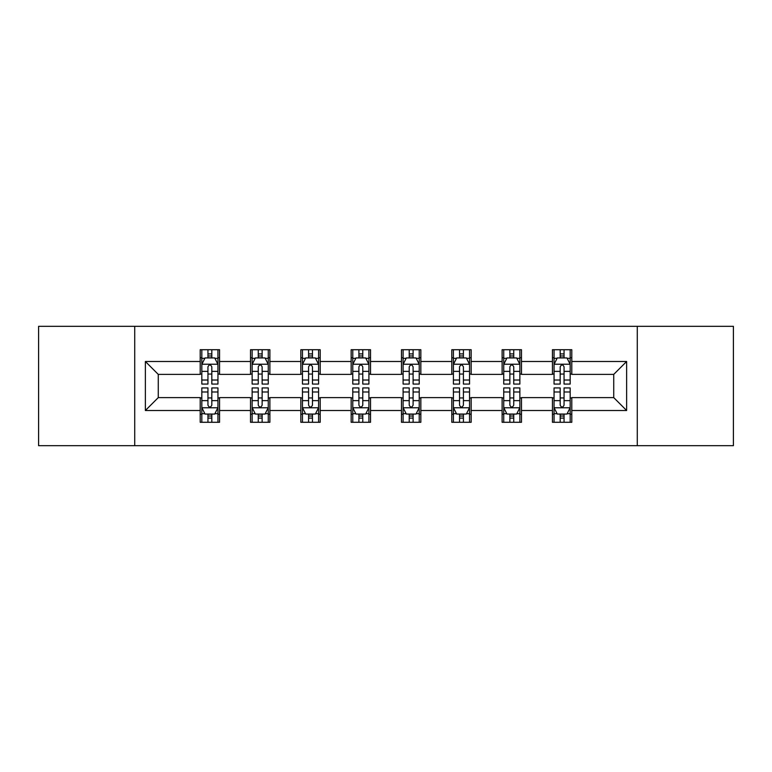 <?xml version="1.0" encoding="UTF-8"?>
<svg xmlns="http://www.w3.org/2000/svg" width="772" height="772" viewBox="0 0 772 772"><rect width="100%" height="100%" fill="white"/><g stroke="black" fill="none" stroke-linecap="round" stroke-linejoin="round"><path stroke-width="1.16" d="M637.276 445.676L733.4 445.676L733.4 326.324L637.276 326.324L637.276 445.676L134.724 445.676L134.724 326.324L38.6 326.324L38.6 445.676L134.724 445.676M637.276 326.324L134.724 326.324M571.791 361.489L571.791 349.716L552.443 349.716L552.443 361.489L521.476 361.489L521.476 349.716L502.118 349.716L502.118 361.489L471.161 361.489L471.161 349.716L451.803 349.716L451.803 361.489L420.837 361.489L420.837 349.716L401.479 349.716L401.479 361.489L370.521 361.489L370.521 349.716L351.163 349.716L351.163 361.489L320.197 361.489L320.197 349.716L300.839 349.716L300.839 361.489L269.882 361.489L269.882 349.716L250.524 349.716L250.524 361.489L219.557 361.489L219.557 349.716L200.209 349.716L200.209 361.489L145.368 361.489L145.368 410.511L158.27 397.609L200.209 397.609L200.209 422.284L219.557 422.284L219.557 397.609L250.524 397.609L250.524 422.284L269.882 422.284L269.882 397.609L300.839 397.609L300.839 422.284L320.197 422.284L320.197 397.609L351.163 397.609L351.163 422.284L370.521 422.284L370.521 397.609L401.479 397.609L401.479 422.284L420.837 422.284L420.837 397.609L451.803 397.609L451.803 422.284L471.161 422.284L471.161 397.609L502.118 397.609L502.118 422.284L521.476 422.284L521.476 397.609L552.443 397.609L552.443 422.284L571.791 422.284L571.791 397.609L613.73 397.609L613.73 374.391L571.791 374.391L571.791 361.489L626.632 361.489L626.632 410.511L571.791 410.511M552.443 410.511L521.476 410.511M502.118 410.511L471.161 410.511M451.803 410.511L420.837 410.511M401.479 410.511L370.521 410.511M351.163 410.511L320.197 410.511M300.839 410.511L269.882 410.511M250.524 410.511L219.557 410.511M200.209 410.511L145.368 410.511M552.443 361.489L552.443 374.391L521.476 374.391L521.476 361.489M502.118 361.489L502.118 374.391L471.161 374.391L471.161 361.489M451.803 361.489L451.803 374.391L420.837 374.391L420.837 361.489M401.479 361.489L401.479 374.391L370.521 374.391L370.521 361.489M351.163 361.489L351.163 374.391L320.197 374.391L320.197 361.489M300.839 361.489L300.839 374.391L269.882 374.391L269.882 361.489M250.524 361.489L250.524 374.391L219.557 374.391L219.557 361.489M200.209 361.489L200.209 374.391L158.27 374.391L145.368 361.489M158.27 374.391L158.27 397.609M626.632 410.511L613.73 397.609M613.73 374.391L626.632 361.489M200.209 357.774L201.82 357.774M207.948 357.774L211.817 357.774M217.945 357.774L219.557 357.774M200.209 374.063L201.82 374.063M207.948 374.063L211.817 374.063M217.945 374.063L219.557 374.063M200.209 397.937L201.82 397.937M207.948 397.937L211.817 397.937M217.945 397.937L219.557 397.937M200.209 414.226L201.82 414.226M207.948 414.226L211.817 414.226M217.945 414.226L219.557 414.226M250.524 397.937L252.135 397.937M258.263 397.937L262.133 397.937M268.26 397.937L269.882 397.937M250.524 414.226L252.135 414.226M258.263 414.226L262.133 414.226M268.26 414.226L269.882 414.226M250.524 357.774L252.135 357.774M258.263 357.774L262.133 357.774M268.26 357.774L269.882 357.774M250.524 374.063L252.135 374.063M258.263 374.063L262.133 374.063M268.26 374.063L269.882 374.063M300.839 397.937L302.46 397.937M308.588 397.937L312.457 397.937M318.585 397.937L320.197 397.937M300.839 414.226L302.46 414.226M308.588 414.226L312.457 414.226M318.585 414.226L320.197 414.226M300.839 357.774L302.46 357.774M308.588 357.774L312.457 357.774M318.585 357.774L320.197 357.774M300.839 374.063L302.46 374.063M308.588 374.063L312.457 374.063M318.585 374.063L320.197 374.063M351.163 397.937L352.775 397.937M358.903 397.937L362.772 397.937M368.9 397.937L370.521 397.937M351.163 414.226L352.775 414.226M358.903 414.226L362.772 414.226M368.9 414.226L370.521 414.226M351.163 357.774L352.775 357.774M358.903 357.774L362.772 357.774M368.9 357.774L370.521 357.774M351.163 374.063L352.775 374.063M358.903 374.063L362.772 374.063M368.9 374.063L370.521 374.063M401.479 397.937L403.1 397.937M409.228 397.937L413.097 397.937M419.225 397.937L420.837 397.937M401.479 414.226L403.1 414.226M409.228 414.226L413.097 414.226M419.225 414.226L420.837 414.226M401.479 357.774L403.1 357.774M409.228 357.774L413.097 357.774M419.225 357.774L420.837 357.774M401.479 374.063L403.1 374.063M409.228 374.063L413.097 374.063M419.225 374.063L420.837 374.063M451.803 397.937L453.415 397.937M459.543 397.937L463.412 397.937M469.54 397.937L471.161 397.937M451.803 414.226L453.415 414.226M459.543 414.226L463.412 414.226M469.54 414.226L471.161 414.226M451.803 357.774L453.415 357.774M459.543 357.774L463.412 357.774M469.54 357.774L471.161 357.774M451.803 374.063L453.415 374.063M459.543 374.063L463.412 374.063M469.54 374.063L471.161 374.063M502.118 397.937L503.74 397.937M509.867 397.937L513.737 397.937M519.865 397.937L521.476 397.937M502.118 414.226L503.74 414.226M509.867 414.226L513.737 414.226M519.865 414.226L521.476 414.226M502.118 357.774L503.74 357.774M509.867 357.774L513.737 357.774M519.865 357.774L521.476 357.774M502.118 374.063L503.74 374.063M509.867 374.063L513.737 374.063M519.865 374.063L521.476 374.063M552.443 397.937L554.055 397.937M560.183 397.937L564.052 397.937M570.18 397.937L571.791 397.937M552.443 414.226L554.055 414.226M560.183 414.226L564.052 414.226M570.18 414.226L571.791 414.226M552.443 357.774L554.055 357.774M560.183 357.774L564.052 357.774M570.18 357.774L571.791 357.774M552.443 374.063L554.055 374.063M560.183 374.063L564.052 374.063M570.18 374.063L571.791 374.063M211.817 353.904L207.948 353.904M217.945 380.017L211.817 380.017L211.817 384.06L217.945 384.06L217.945 364.384L214.722 357.938L205.043 357.938L201.82 364.384L201.82 384.06L207.948 384.06L207.948 380.017L201.82 380.017M201.82 364.384L201.82 349.716M217.945 364.384L217.945 349.716M207.948 357.938L207.948 349.716M211.817 349.716L211.817 357.938M211.817 380.017L211.817 366.806C210.524 364.326 209.241 364.326 207.948 366.806L207.948 380.017M207.948 418.096L211.817 418.096M201.82 391.983L207.948 391.983L207.948 387.94L201.82 387.94L201.82 407.616L205.043 414.062L214.722 414.062L217.945 407.616L217.945 387.94L211.817 387.94L211.817 391.983L217.945 391.983M217.945 407.616L217.945 422.284M201.82 407.616L201.82 422.284M211.817 414.062L211.817 422.284M207.948 422.284L207.948 414.062M207.948 391.983L207.948 405.194C209.231 407.674 210.524 407.674 211.817 405.194L211.817 391.983M262.133 353.904L258.263 353.904M268.26 380.017L262.133 380.017L262.133 384.06L268.26 384.06L268.26 364.384L265.037 357.938L255.358 357.938L252.135 364.384L252.135 384.06L258.263 384.06L258.263 380.017L252.135 380.017M252.135 364.384L252.135 349.716M268.26 364.384L268.26 349.716M258.263 357.938L258.263 349.716M262.133 349.716L262.133 357.938M262.133 380.017L262.133 366.806C260.849 364.326 259.556 364.326 258.263 366.806L258.263 380.017M312.457 353.904L308.588 353.904M318.585 380.017L312.457 380.017L312.457 384.06L318.585 384.06L318.585 364.384L315.362 357.938L305.683 357.938L302.46 364.384L302.46 384.06L308.588 384.06L308.588 380.017L302.46 380.017M302.46 364.384L302.46 349.716M318.585 364.384L318.585 349.716M308.588 357.938L308.588 349.716M312.457 349.716L312.457 357.938M312.457 380.017L312.457 366.806C311.164 364.326 309.881 364.326 308.588 366.806L308.588 380.017M258.263 418.096L262.133 418.096M252.135 391.983L258.263 391.983L258.263 387.94L252.135 387.94L252.135 407.616L255.358 414.062L265.037 414.062L268.26 407.616L268.26 387.94L262.133 387.94L262.133 391.983L268.26 391.983M268.26 407.616L268.26 422.284M252.135 407.616L252.135 422.284M262.133 414.062L262.133 422.284M258.263 422.284L258.263 414.062M258.263 391.983L258.263 405.194C259.556 407.674 260.839 407.674 262.133 405.194L262.133 391.983M308.588 418.096L312.457 418.096M302.46 391.983L308.588 391.983L308.588 387.94L302.46 387.94L302.46 407.616L305.683 414.062L315.362 414.062L318.585 407.616L318.585 387.94L312.457 387.94L312.457 391.983L318.585 391.983M318.585 407.616L318.585 422.284M302.46 407.616L302.46 422.284M312.457 414.062L312.457 422.284M308.588 422.284L308.588 414.062M308.588 391.983L308.588 405.194C309.871 407.674 311.164 407.674 312.457 405.194L312.457 391.983M362.772 353.904L358.903 353.904M368.9 380.017L362.772 380.017L362.772 384.06L368.9 384.06L368.9 364.384L365.677 357.938L355.998 357.938L352.775 364.384L352.775 384.06L358.903 384.06L358.903 380.017L352.775 380.017M352.775 364.384L352.775 349.716M368.9 364.384L368.9 349.716M358.903 357.938L358.903 349.716M362.772 349.716L362.772 357.938M362.772 380.017L362.772 366.806C361.489 364.326 360.196 364.326 358.903 366.806L358.903 380.017M413.097 353.904L409.228 353.904M419.225 380.017L413.097 380.017L413.097 384.06L419.225 384.06L419.225 364.384L416.002 357.938L406.323 357.938L403.1 364.384L403.1 384.06L409.228 384.06L409.228 380.017L403.1 380.017M403.1 364.384L403.1 349.716M419.225 364.384L419.225 349.716M409.228 357.938L409.228 349.716M413.097 349.716L413.097 357.938M413.097 380.017L413.097 366.806C411.804 364.326 410.521 364.326 409.228 366.806L409.228 380.017M463.412 353.904L459.543 353.904M469.54 380.017L463.412 380.017L463.412 384.06L469.54 384.06L469.54 364.384L466.317 357.938L456.638 357.938L453.415 364.384L453.415 384.06L459.543 384.06L459.543 380.017L453.415 380.017M453.415 364.384L453.415 349.716M469.54 364.384L469.54 349.716M459.543 357.938L459.543 349.716M463.412 349.716L463.412 357.938M463.412 380.017L463.412 366.806C462.129 364.326 460.836 364.326 459.543 366.806L459.543 380.017M358.903 418.096L362.772 418.096M352.775 391.983L358.903 391.983L358.903 387.94L352.775 387.94L352.775 407.616L355.998 414.062L365.677 414.062L368.9 407.616L368.9 387.94L362.772 387.94L362.772 391.983L368.9 391.983M368.9 407.616L368.9 422.284M352.775 407.616L352.775 422.284M362.772 414.062L362.772 422.284M358.903 422.284L358.903 414.062M358.903 391.983L358.903 405.194C360.196 407.674 361.479 407.674 362.772 405.194L362.772 391.983M409.228 418.096L413.097 418.096M403.1 391.983L409.228 391.983L409.228 387.94L403.1 387.94L403.1 407.616L406.323 414.062L416.002 414.062L419.225 407.616L419.225 387.94L413.097 387.94L413.097 391.983L419.225 391.983M419.225 407.616L419.225 422.284M403.1 407.616L403.1 422.284M413.097 414.062L413.097 422.284M409.228 422.284L409.228 414.062M409.228 391.983L409.228 405.194C410.511 407.674 411.804 407.674 413.097 405.194L413.097 391.983M459.543 418.096L463.412 418.096M453.415 391.983L459.543 391.983L459.543 387.94L453.415 387.94L453.415 407.616L456.638 414.062L466.317 414.062L469.54 407.616L469.54 387.94L463.412 387.94L463.412 391.983L469.54 391.983M469.54 407.616L469.54 422.284M453.415 407.616L453.415 422.284M463.412 414.062L463.412 422.284M459.543 422.284L459.543 414.062M459.543 391.983L459.543 405.194C460.836 407.674 462.119 407.674 463.412 405.194L463.412 391.983M513.737 353.904L509.867 353.904M519.865 380.017L513.737 380.017L513.737 384.06L519.865 384.06L519.865 364.384L516.642 357.938L506.963 357.938L503.74 364.384L503.74 384.06L509.867 384.06L509.867 380.017L503.74 380.017M503.74 364.384L503.74 349.716M519.865 364.384L519.865 349.716M509.867 357.938L509.867 349.716M513.737 349.716L513.737 357.938M513.737 380.017L513.737 366.806C512.444 364.326 511.161 364.326 509.867 366.806L509.867 380.017M509.867 418.096L513.737 418.096M503.74 391.983L509.867 391.983L509.867 387.94L503.74 387.94L503.74 407.616L506.963 414.062L516.642 414.062L519.865 407.616L519.865 387.94L513.737 387.94L513.737 391.983L519.865 391.983M519.865 407.616L519.865 422.284M503.74 407.616L503.74 422.284M513.737 414.062L513.737 422.284M509.867 422.284L509.867 414.062M509.867 391.983L509.867 405.194C511.151 407.674 512.444 407.674 513.737 405.194L513.737 391.983M564.052 353.904L560.183 353.904M570.18 380.017L564.052 380.017L564.052 384.06L570.18 384.06L570.18 364.384L566.957 357.938L557.278 357.938L554.055 364.384L554.055 384.06L560.183 384.06L560.183 380.017L554.055 380.017M554.055 364.384L554.055 349.716M570.18 364.384L570.18 349.716M560.183 357.938L560.183 349.716M564.052 349.716L564.052 357.938M564.052 380.017L564.052 366.806C562.769 364.326 561.476 364.326 560.183 366.806L560.183 380.017M560.183 418.096L564.052 418.096M554.055 391.983L560.183 391.983L560.183 387.94L554.055 387.94L554.055 407.616L557.278 414.062L566.957 414.062L570.18 407.616L570.18 387.94L564.052 387.94L564.052 391.983L570.18 391.983M570.18 407.616L570.18 422.284M554.055 407.616L554.055 422.284M564.052 414.062L564.052 422.284M560.183 422.284L560.183 414.062M560.183 391.983L560.183 405.194C561.476 407.674 562.759 407.674 564.052 405.194L564.052 391.983M217.868 364.23L201.897 364.23M201.82 358.324L204.85 358.324M214.915 358.324L217.945 358.324M207.948 371.371L201.82 371.371M217.945 371.371L211.817 371.371M211.817 355.96L207.948 355.96M201.897 407.77L217.868 407.77M217.945 413.676L214.915 413.676M204.85 413.676L201.82 413.676M211.817 400.629L217.945 400.629M201.82 400.629L207.948 400.629M207.948 416.04L211.817 416.04M268.183 364.23L252.212 364.23M252.135 358.324L255.165 358.324M265.23 358.324L268.26 358.324M258.263 371.371L252.135 371.371M268.26 371.371L262.133 371.371M262.133 355.96L258.263 355.96M318.508 364.23L302.537 364.23M302.46 358.324L305.49 358.324M315.555 358.324L318.585 358.324M308.588 371.371L302.46 371.371M318.585 371.371L312.457 371.371M312.457 355.96L308.588 355.96M252.212 407.77L268.183 407.77M268.26 413.676L265.23 413.676M255.165 413.676L252.135 413.676M262.133 400.629L268.26 400.629M252.135 400.629L258.263 400.629M258.263 416.04L262.133 416.04M302.537 407.77L318.508 407.77M318.585 413.676L315.555 413.676M305.49 413.676L302.46 413.676M312.457 400.629L318.585 400.629M302.46 400.629L308.588 400.629M308.588 416.04L312.457 416.04M368.823 364.23L352.852 364.23M352.775 358.324L355.805 358.324M365.87 358.324L368.9 358.324M358.903 371.371L352.775 371.371M368.9 371.371L362.772 371.371M362.772 355.96L358.903 355.96M419.148 364.23L403.177 364.23M403.1 358.324L406.13 358.324M416.195 358.324L419.225 358.324M409.228 371.371L403.1 371.371M419.225 371.371L413.097 371.371M413.097 355.96L409.228 355.96M469.463 364.23L453.492 364.23M453.415 358.324L456.445 358.324M466.51 358.324L469.54 358.324M459.543 371.371L453.415 371.371M469.54 371.371L463.412 371.371M463.412 355.96L459.543 355.96M352.852 407.77L368.823 407.77M368.9 413.676L365.87 413.676M355.805 413.676L352.775 413.676M362.772 400.629L368.9 400.629M352.775 400.629L358.903 400.629M358.903 416.04L362.772 416.04M403.177 407.77L419.148 407.77M419.225 413.676L416.195 413.676M406.13 413.676L403.1 413.676M413.097 400.629L419.225 400.629M403.1 400.629L409.228 400.629M409.228 416.04L413.097 416.04M453.492 407.77L469.463 407.77M469.54 413.676L466.51 413.676M456.445 413.676L453.415 413.676M463.412 400.629L469.54 400.629M453.415 400.629L459.543 400.629M459.543 416.04L463.412 416.04M519.788 364.23L503.817 364.23M503.74 358.324L506.77 358.324M516.835 358.324L519.865 358.324M509.867 371.371L503.74 371.371M519.865 371.371L513.737 371.371M513.737 355.96L509.867 355.96M503.817 407.77L519.788 407.77M519.865 413.676L516.835 413.676M506.77 413.676L503.74 413.676M513.737 400.629L519.865 400.629M503.74 400.629L509.867 400.629M509.867 416.04L513.737 416.04M570.103 364.23L554.132 364.23M554.055 358.324L557.085 358.324M567.15 358.324L570.18 358.324M560.183 371.371L554.055 371.371M570.18 371.371L564.052 371.371M564.052 355.96L560.183 355.96M554.132 407.77L570.103 407.77M570.18 413.676L567.15 413.676M557.085 413.676L554.055 413.676M564.052 400.629L570.18 400.629M554.055 400.629L560.183 400.629M560.183 416.04L564.052 416.04"/></g></svg>
